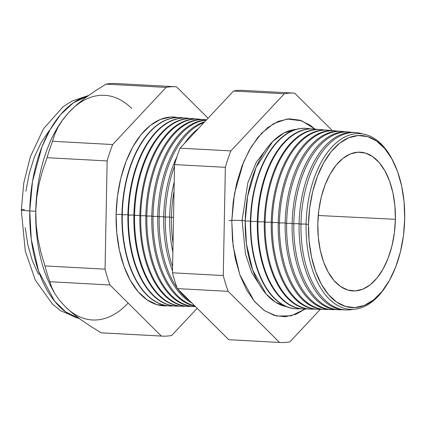 <?xml version="1.0" encoding="UTF-8"?>
<svg xmlns="http://www.w3.org/2000/svg" width="426" height="426" viewBox="0 0 426 426"><rect width="100%" height="100%" fill="white"/><g stroke="black" fill="none" stroke-linecap="round" stroke-linejoin="round"><path stroke-width="0.64" d="M296.113 129.413L283.908 133.029L272.715 141.485L256.053 167.493L247.655 196.232L245.211 221.089L246.473 244.045L252.677 270.073L266.09 293.945L275.633 302.284L286.554 306.656A88.981 49.544 93.1 0 1 245.211 221.089L250.381 221.046L245.211 221.089A88.981 49.544 93.1 0 1 296.113 129.413M245.222 220.774A8.376 0.431 1.1 0 0 242.085 220.514L247.825 182.839L256.415 162.024L269.802 144.638L256.415 162.024L247.825 182.839L242.085 220.514A8.376 0.431 -178.9 0 1 245.376 220.801M262.033 288.69L251.723 272.555L245.509 254.136L242.085 220.514L245.509 254.136L251.723 272.555L262.033 288.69M305.229 308.999L291.086 315.868L276.474 316.017L264.589 310.724L254.269 301.23L239.817 274.765L233.139 246.185L231.787 220.993L233.224 201.631L236.728 182.887L242.17 165.485L249.338 150.09L257.959 137.3L267.698 127.608L278.183 121.378L289.014 118.854L299.771 120.132L310.043 125.169L314.931 129.094L301.725 120.787L287.097 119.024L273.732 123.545L261.548 133.226L251.361 146.64L243.518 162.114L234.438 193.692L231.787 220.993L232.479 240.237L235.274 258.619L240.056 275.436L246.649 290.031L254.796 301.853L264.189 310.447L274.456 315.48L285.218 316.763L296.043 314.239L305.229 308.999M229.087 220.577A8.376 0.431 -178.9 0 1 242.085 220.514A8.376 0.431 1.1 0 0 231.803 220.354M393.72 162.482A86.159 47.973 -86.9 0 1 404.7 218.783L404.098 202.052L401.67 186.071L397.511 171.454L391.782 158.765L384.694 148.482L376.531 141.011L367.606 136.639L358.25 135.527L348.835 137.72L339.719 143.136L331.252 151.565L323.755 162.684L317.524 176.066L312.796 191.194L309.745 207.489L308.499 224.326L306.081 224.31L308.499 224.326A86.159 47.973 -86.9 0 1 341.104 142.087A86.159 47.973 -86.9 0 1 393.72 162.482L393.081 161.172A87.958 48.974 93.1 0 0 339.368 140.351A87.958 48.974 93.1 0 0 306.081 224.31A87.958 48.974 -86.9 0 1 339.602 140.186A87.958 48.974 -86.9 0 1 393.39 161.811M356.2 132.608L354.352 132.449A88.869 49.48 93.1 0 0 299.089 223.985L306.086 224.044L300.974 224.087A88.81 49.448 -86.9 0 1 356.2 132.608A88.81 49.448 -86.9 0 1 362.627 133.929A88.81 49.448 93.1 0 0 300.974 224.087L299.089 223.985A88.869 49.48 -86.9 0 1 355.273 132.545M293.802 223.714L299.095 223.671L293.802 223.714A89.034 49.576 -86.9 0 1 349.166 132.007A89.034 49.576 -86.9 0 1 351.754 132.353A89.034 49.576 93.1 0 0 293.802 223.714L292.13 223.623A89.082 49.602 -86.9 0 1 348.346 131.948A89.082 49.602 93.1 0 0 347.525 131.868A89.082 49.602 93.1 0 0 292.13 223.623L293.802 223.714A89.034 49.576 93.1 0 0 342.19 309.718A89.034 49.576 -86.9 0 1 339.581 309.782A89.034 49.576 -86.9 0 1 293.802 223.714M286.629 223.341L292.135 223.299L286.629 223.341A89.252 49.698 -86.9 0 1 342.131 131.405A89.252 49.698 -86.9 0 1 344.82 131.767A89.252 49.698 93.1 0 0 286.629 223.341L285.17 223.261A89.3 49.725 -86.9 0 1 341.418 131.352A89.3 49.725 93.1 0 0 340.704 131.283A89.3 49.725 93.1 0 0 285.17 223.261L286.629 223.341A89.252 49.698 93.1 0 0 335.235 309.553A89.252 49.698 -86.9 0 1 332.52 309.627A89.252 49.698 -86.9 0 1 286.629 223.341M279.456 222.968L285.175 222.92L279.456 222.968A89.476 49.821 -86.9 0 1 335.097 130.803A89.476 49.821 -86.9 0 1 337.893 131.187A89.476 49.821 93.1 0 0 279.456 222.968L278.21 222.899A89.513 49.842 -86.9 0 1 334.485 130.755A89.513 49.842 93.1 0 0 333.877 130.697A89.513 49.842 93.1 0 0 278.21 222.899L279.456 222.968A89.476 49.821 93.1 0 0 328.281 309.388A89.476 49.821 -86.9 0 1 325.464 309.468A89.476 49.821 -86.9 0 1 279.456 222.968M328.063 130.202L327.051 130.111A89.732 49.964 93.1 0 0 271.25 222.542L278.215 222.548L272.283 222.596A89.7 49.943 -86.9 0 1 328.063 130.202A89.7 49.943 -86.9 0 1 330.959 130.601A89.7 49.943 93.1 0 0 272.283 222.596L271.25 222.542A89.732 49.964 -86.9 0 1 327.557 130.159M321.028 129.6L320.23 129.531A89.95 50.082 93.1 0 0 264.29 222.18L271.261 222.175L265.11 222.223A89.923 50.071 -86.9 0 1 321.028 129.6A89.923 50.071 -86.9 0 1 324.032 130.021A89.923 50.071 93.1 0 0 265.11 222.223L264.29 222.18A89.95 50.082 -86.9 0 1 320.629 129.568M313.994 128.993L313.403 128.945A90.163 50.204 93.1 0 0 257.331 221.818L264.301 221.797L257.938 221.85A90.147 50.193 -86.9 0 1 313.994 128.993A90.147 50.193 -86.9 0 1 317.104 129.435A90.147 50.193 93.1 0 0 257.938 221.85L257.331 221.818A90.163 50.204 -86.9 0 1 313.696 128.971M250.765 221.472L257.341 221.424L250.765 221.472A90.365 50.316 -86.9 0 1 306.96 128.391A90.365 50.316 -86.9 0 1 310.171 128.854A90.365 50.316 93.1 0 0 250.765 221.472L250.371 221.456A90.381 50.321 -86.9 0 1 306.768 128.375A90.381 50.321 93.1 0 0 306.576 128.359A90.381 50.321 93.1 0 0 250.371 221.456L250.765 221.472A90.365 50.316 93.1 0 0 300.468 308.722A90.365 50.316 -86.9 0 1 297.231 308.839A90.365 50.316 -86.9 0 1 250.765 221.472M171.46 217.351L173.536 217.335L171.46 217.351A92.825 51.684 -86.9 0 1 174.037 191.247A92.825 51.684 93.1 0 0 171.46 217.351L169.676 217.26A92.884 51.716 -86.9 0 1 174.213 181.902A92.884 51.716 93.1 0 0 169.676 217.26L171.46 217.351A92.825 51.684 93.1 0 0 173.036 243.214A92.825 51.684 -86.9 0 1 171.46 217.351M165.309 217.031L169.681 216.999L165.309 217.031A93.017 51.791 -86.9 0 1 174.511 166.358A93.017 51.791 93.1 0 0 165.309 217.031L163.712 216.946A93.07 51.823 -86.9 0 1 177.083 156.374A93.07 51.823 93.1 0 0 163.712 216.946L165.309 217.031A93.017 51.791 93.1 0 0 172.583 266.756A93.017 51.791 -86.9 0 1 165.309 217.031M184.485 143.434A93.07 51.823 -86.9 0 1 198.559 128.386A93.07 51.823 93.1 0 0 184.485 143.434M159.159 216.712L163.717 216.674L159.159 216.712A93.209 51.897 -86.9 0 1 204.027 122.544A93.209 51.897 93.1 0 0 159.159 216.712L157.742 216.637A93.251 51.924 -86.9 0 1 204.805 121.708A93.251 51.924 93.1 0 0 157.742 216.637L159.159 216.712A93.209 51.897 93.1 0 0 177.163 288.072A93.209 51.897 -86.9 0 1 159.159 216.712M153.014 216.392L157.748 216.355L153.014 216.392A93.4 52.004 -86.9 0 1 206.237 120.18A93.4 52.004 93.1 0 0 153.014 216.392L151.778 216.328A93.438 52.025 -86.9 0 1 206.408 119.994A93.438 52.025 93.1 0 0 151.778 216.328L153.014 216.392A93.4 52.004 93.1 0 0 194.682 305.836A93.4 52.004 -86.9 0 1 153.014 216.392M205.066 119.669L204.038 119.584A93.624 52.132 93.1 0 0 145.814 216.019L151.784 216.035L146.863 216.073A93.592 52.11 -86.9 0 1 205.066 119.669A93.592 52.11 -86.9 0 1 206.557 119.839A93.592 52.11 93.1 0 0 146.863 216.073L145.814 216.019A93.624 52.132 -86.9 0 1 204.549 119.631M140.718 215.753L145.82 215.71L140.718 215.753A93.779 52.217 -86.9 0 1 199.038 119.152A93.779 52.217 -86.9 0 1 201.53 119.477A93.779 52.217 93.1 0 0 140.718 215.753L139.85 215.705A93.811 52.233 -86.9 0 1 198.612 119.12A93.811 52.233 93.1 0 0 198.186 119.083A93.811 52.233 93.1 0 0 139.85 215.705L140.718 215.753A93.779 52.217 93.1 0 0 191.45 306.363A93.779 52.217 -86.9 0 1 188.936 306.416A93.779 52.217 -86.9 0 1 140.718 215.753M193.005 118.641L192.334 118.582A93.992 52.334 93.1 0 0 133.886 215.396L139.856 215.391L134.568 215.434A93.97 52.323 -86.9 0 1 193.005 118.641A93.97 52.323 -86.9 0 1 195.587 118.976A93.97 52.323 93.1 0 0 134.568 215.434L133.886 215.396A93.992 52.334 -86.9 0 1 192.669 118.609M186.977 118.124L186.487 118.082A94.178 52.441 93.1 0 0 127.917 215.087L133.892 215.071L128.423 215.114A94.162 52.43 -86.9 0 1 186.977 118.124A94.162 52.43 -86.9 0 1 189.65 118.476A94.162 52.43 93.1 0 0 128.423 215.114L127.917 215.087A94.178 52.441 -86.9 0 1 186.732 118.103M122.273 214.795L127.928 214.752L122.273 214.795A94.354 52.536 -86.9 0 1 180.949 117.608A94.354 52.536 -86.9 0 1 183.707 117.975A94.354 52.536 93.1 0 0 122.273 214.795L121.953 214.779A94.364 52.542 -86.9 0 1 180.789 117.592A94.364 52.542 93.1 0 0 180.635 117.581A94.364 52.542 93.1 0 0 121.953 214.779L122.273 214.795A94.354 52.536 93.1 0 0 173.574 305.943A94.354 52.536 -86.9 0 1 170.789 306.012A94.354 52.536 -86.9 0 1 122.273 214.795M116.122 214.475L121.958 214.427L116.122 214.475L117.491 195.997L120.835 178.116L126.027 161.518L132.864 146.832L141.086 134.632L150.383 125.382L160.384 119.44L170.72 117.033L177.775 117.475A94.545 52.643 93.1 0 0 116.122 214.475A94.545 52.643 93.1 0 0 167.615 305.799L156.832 304.611L147.034 299.813L138.072 291.613L130.303 280.335L124.014 266.41L119.45 250.366L116.783 232.83L116.122 214.475M53.223 290.67A112.496 62.638 93.1 0 0 53.223 290.676A112.496 62.638 -86.9 0 1 35.757 211.259L36.748 197.307L39.08 183.739L42.589 170.517L47.062 157.695A124.871 69.529 -86.9 0 1 52.568 141.294L112.65 144.531A124.871 69.529 93.1 0 0 107.139 160.937A124.871 69.529 -86.9 0 1 112.65 144.531L52.568 141.294A124.871 69.529 93.1 0 0 47.062 157.695L107.139 160.937L105.062 269.168L44.98 265.925L105.062 269.168A124.871 69.529 93.1 0 0 109.951 284.973L49.874 281.73L109.951 284.973L161.321 336.066L101.239 332.823L161.321 336.066A124.871 69.529 93.1 0 0 171.715 335.464L197.142 308.286L171.715 335.464A124.871 69.529 -86.9 0 1 162.178 336.119A124.871 69.529 -86.9 0 1 161.321 336.066L109.951 284.973A124.871 69.529 -86.9 0 1 105.062 269.168L107.139 160.937L47.062 157.695L42.589 170.517L39.08 183.739L36.748 197.307L35.757 211.259L29.756 210.934A19.149 0.99 -178.9 0 1 21.3 209.959A19.149 0.99 1.1 0 0 29.756 210.934L32.53 181.284L41.908 146.959L50.002 129.866L60.577 114.594L73.368 102.82L87.681 96.1A112.496 62.638 93.1 0 0 29.756 210.934L35.757 211.259A112.496 62.638 -86.9 0 1 61.472 121.527A112.496 62.638 93.1 0 0 61.472 121.532M395.381 219.321A69.47 38.681 -86.9 0 1 351.349 290.788A69.47 38.681 -86.9 0 1 317.817 223.788A69.47 38.681 -86.9 0 1 358.825 152.157A69.47 38.681 -86.9 0 1 395.381 219.321L318.254 215.487L395.381 219.321L394.38 232.894L391.92 246.036L388.107 258.236L383.08 269.024L377.037 277.986L370.21 284.786L362.861 289.153L355.268 290.921L347.728 290.021L340.528 286.496L333.947 280.473L328.233 272.182L323.611 261.947L320.261 250.163L318.302 237.277L317.817 223.788L318.824 210.215L321.279 197.073L325.091 184.873L330.118 174.085L336.162 165.123L342.989 158.323L350.342 153.956L357.931 152.189L365.471 153.088L372.67 156.614L379.252 162.636L384.966 170.927L389.588 181.162L392.942 192.946L394.897 205.833L395.381 219.321M175.629 86.744A124.871 69.529 -86.9 0 1 176.492 86.797A124.871 69.529 93.1 0 0 166.092 87.399A124.871 69.529 -86.9 0 1 175.629 86.744L115.547 83.501A124.871 69.529 93.1 0 0 106.01 84.156L166.092 87.399L112.65 144.531L166.092 87.399L106.01 84.156L95.349 90.818L85.525 97.682L76.691 104.796L69.028 112.171A112.496 62.638 -86.9 0 1 104.62 95.307M338.755 309.755A89.082 49.602 -86.9 0 1 292.13 223.623A89.082 49.602 93.1 0 0 337.935 309.75L339.581 309.782M331.806 309.601A89.3 49.725 -86.9 0 1 285.17 223.261A89.3 49.725 93.1 0 0 331.087 309.595L332.52 309.627M278.21 222.899A89.513 49.842 93.1 0 0 324.239 309.441A89.513 49.842 -86.9 0 1 278.21 222.899M317.897 309.297A89.732 49.964 -86.9 0 1 271.25 222.542A89.732 49.964 93.1 0 0 317.391 309.287L318.403 309.313A89.7 49.943 -86.9 0 1 272.283 222.596A89.7 49.943 93.1 0 0 321.332 309.223A89.7 49.943 -86.9 0 1 318.403 309.313M310.943 309.143A89.95 50.082 -86.9 0 1 264.29 222.18A89.95 50.082 93.1 0 0 310.543 309.138L311.347 309.154A89.923 50.071 -86.9 0 1 265.11 222.223A89.923 50.071 93.1 0 0 314.377 309.058A89.923 50.071 -86.9 0 1 311.347 309.154M303.988 308.988A90.163 50.204 -86.9 0 1 257.331 221.818A90.163 50.204 93.1 0 0 303.695 308.983L304.286 308.994A90.147 50.193 -86.9 0 1 257.938 221.85A90.147 50.193 93.1 0 0 307.423 308.893A90.147 50.193 -86.9 0 1 304.286 308.994M297.039 308.834A90.381 50.321 -86.9 0 1 250.371 221.456A90.381 50.321 93.1 0 0 296.842 308.829L297.231 308.839M169.676 217.26A92.884 51.716 93.1 0 0 172.865 252.171A92.884 51.716 -86.9 0 1 169.676 217.26M163.712 216.946A93.07 51.823 93.1 0 0 172.509 270.803A93.07 51.823 -86.9 0 1 163.712 216.946M157.742 216.637A93.251 51.924 93.1 0 0 191.87 303.04A93.251 51.924 -86.9 0 1 157.742 216.637M189.724 300.91A93.209 51.897 -86.9 0 1 178.025 289.265A93.209 51.897 93.1 0 0 189.724 300.91M151.778 216.328A93.438 52.025 93.1 0 0 194.991 306.145A93.438 52.025 -86.9 0 1 151.778 216.328M194.469 306.534A93.624 52.132 -86.9 0 1 145.814 216.019A93.624 52.132 93.1 0 0 193.952 306.528L194.986 306.55A93.592 52.11 -86.9 0 1 146.863 216.073A93.592 52.11 93.1 0 0 195.406 306.555A93.592 52.11 -86.9 0 1 194.986 306.55M139.85 215.705A93.811 52.233 93.1 0 0 188.084 306.395A93.811 52.233 -86.9 0 1 139.85 215.705M182.552 306.273A93.992 52.334 -86.9 0 1 133.886 215.396A93.992 52.334 93.1 0 0 182.216 306.267L182.887 306.278A93.97 52.323 -86.9 0 1 134.568 215.434A93.97 52.323 93.1 0 0 185.491 306.225A93.97 52.323 -86.9 0 1 182.887 306.278M176.593 306.14A94.178 52.441 -86.9 0 1 127.917 215.087A94.178 52.441 93.1 0 0 176.343 306.134L176.838 306.145A94.162 52.43 -86.9 0 1 128.423 215.114A94.162 52.43 93.1 0 0 179.532 306.081A94.162 52.43 -86.9 0 1 176.838 306.145M121.953 214.779A94.364 52.542 93.1 0 0 170.475 306.001A94.364 52.542 93.1 0 0 170.629 306.006A94.364 52.542 -86.9 0 1 121.953 214.779M176.492 86.797L208.074 118.215L176.492 86.797M131.831 108.555A112.496 62.638 93.1 0 0 69.028 112.171L62.872 119.552L58.186 126.873L61.131 122.022A112.496 62.638 93.1 0 0 35.757 211.259L36.205 225.253L38.01 239.045L41.013 252.655L44.98 265.925A124.871 69.529 93.1 0 0 49.874 281.73L51.839 287.662L54.933 293.78L59.352 300.133L65.29 306.725L72.606 313.328L81.142 319.889L90.765 326.401L101.239 332.823A124.871 69.529 93.1 0 0 102.102 332.882L162.178 336.119M58.186 126.873L54.805 134.137L58.186 126.873M332.333 130.606L294.701 93.177A124.871 69.529 93.1 0 0 284.302 93.773L230.86 150.91A124.871 69.529 93.1 0 0 225.354 167.311L223.272 275.542A124.871 69.529 93.1 0 0 228.16 291.347L279.531 342.44A124.871 69.529 93.1 0 0 289.925 341.844L320.379 309.287L289.925 341.844A124.871 69.529 -86.9 0 1 280.393 342.499A124.871 69.529 -86.9 0 1 279.531 342.44L228.16 291.347A124.871 69.529 -86.9 0 1 223.272 275.542L225.354 167.311A124.871 69.529 -86.9 0 1 230.86 150.91L284.302 93.773A124.871 69.529 -86.9 0 1 293.839 93.118A124.871 69.529 -86.9 0 1 294.701 93.177L332.333 130.606M345.71 309.904A88.869 49.48 -86.9 0 1 299.089 223.985A88.869 49.48 93.1 0 0 344.783 309.899L346.636 309.942A88.81 49.448 -86.9 0 1 300.974 224.087A88.81 49.448 93.1 0 0 353.17 309.319A88.81 49.448 -86.9 0 1 346.636 309.942M92.501 319.974A112.496 62.638 -86.9 0 1 65.29 306.725L59.352 300.133L54.933 293.78L51.839 287.662L49.874 281.73A124.871 69.529 -86.9 0 1 44.98 265.925L41.013 252.655L38.01 239.045L36.205 225.253L35.757 211.259A112.496 62.638 93.1 0 0 52.137 288.737L53.942 292.055M29.756 210.934A112.496 62.638 93.1 0 0 79.204 318.478L65.987 312.093L54.56 301.145L38.606 271.224L31.247 239.178L29.756 210.934M25.911 191.221L29.213 173.563L34.341 157.173L41.093 142.678L49.208 130.628M38.558 274.488L32.349 260.739L27.844 244.902L25.214 227.585M308.499 224.326L309.1 241.057L311.528 257.038L315.687 271.655L321.422 284.344L328.505 294.627L336.668 302.098L345.598 306.47L354.949 307.583L364.363 305.389L373.48 299.973L381.952 291.544L389.444 280.425L395.674 267.043L400.408 251.915L403.454 235.621L404.7 218.783A86.159 47.973 -86.9 0 1 387.154 284.28A86.159 47.973 -86.9 0 1 335.294 301.097A86.159 47.973 -86.9 0 1 308.499 224.326M293.839 93.118L243.033 90.381A124.871 69.529 93.1 0 0 233.501 91.036L180.054 148.168A124.871 69.529 93.1 0 0 174.548 164.574L172.471 272.8A124.871 69.529 93.1 0 0 177.36 288.604L228.725 339.698L177.36 288.604A124.871 69.529 -86.9 0 1 172.471 272.8L174.548 164.574A124.871 69.529 -86.9 0 1 180.054 148.168L233.501 91.036A124.871 69.529 -86.9 0 1 243.896 90.434M233.501 91.036L284.302 93.773L233.501 91.036M180.054 148.168L230.86 150.91L180.054 148.168M174.548 164.574L225.354 167.311L174.548 164.574M172.471 272.8L223.272 275.542L172.471 272.8M177.36 288.604L228.16 291.347L177.36 288.604M228.725 339.698L279.531 342.44L228.725 339.698A124.871 69.529 93.1 0 0 229.587 339.756L280.393 342.499M21.3 209.959A19.149 0.99 -178.9 0 1 24.564 209.464M61.754 121.117L69.028 112.171L76.691 104.796L85.525 97.682L95.349 90.818L106.01 84.156A124.871 69.529 -86.9 0 1 116.41 83.56M52.568 141.294L54.805 134.137M101.239 332.823L90.765 326.401L81.142 319.889L72.606 313.328L65.29 306.725A112.496 62.638 93.1 0 0 128.093 303.104M386.749 284.919A87.958 48.974 -86.9 0 1 333.649 302.843A87.958 48.974 -86.9 0 1 306.081 224.31A87.958 48.974 93.1 0 0 333.43 302.678A87.958 48.974 93.1 0 0 386.377 285.511L387.154 284.28M276.474 316.017L276.123 315.932M88.517 95.499L71.978 101.069L63.117 106.772L43.505 128.753L30.267 156.928L23.835 182.717L21.3 209.949L25.288 251.074L35.347 280.159L52.478 304.116L60.673 310.735L79.609 318.776M180.635 117.581L180.949 117.608M198.186 119.083L199.038 119.152M306.576 128.359L306.96 128.391M333.877 130.697L335.097 130.803M340.704 131.283L342.131 131.405M347.525 131.868L349.166 132.007M324.239 309.441L325.464 309.468M188.084 306.395L188.936 306.416M170.475 306.001L170.789 306.012M286.634 119.083L287.097 119.024"/></g></svg>

